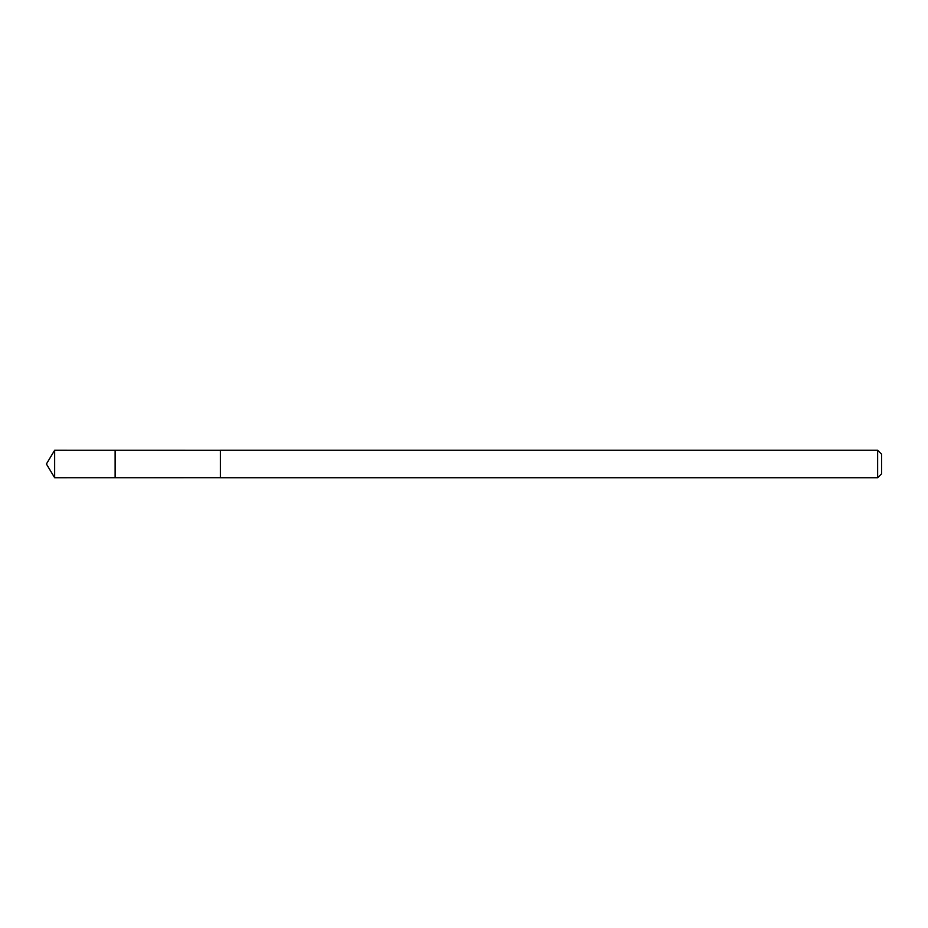 <?xml version="1.0" encoding="UTF-8"?>
<svg xmlns="http://www.w3.org/2000/svg" width="928" height="928" viewBox="0 0 928 928"><rect width="100%" height="100%" fill="white"/><g stroke="black" fill="none" stroke-linecap="round" stroke-linejoin="round"><path stroke-width="1.39" d="M115.13 477.734L115.13 450.266L54.659 450.254L54.659 477.746L115.13 477.734L115.13 450.266L220.4 450.289L220.4 477.711L54.659 477.746L46.4 464L54.659 477.746M220.4 453.096L220.4 477.746L877.633 477.746L877.633 450.254L220.4 450.254L220.4 453.096M877.633 450.254L881.6 454.221L881.6 473.779L877.633 477.746M46.4 464L54.659 450.254"/></g></svg>
